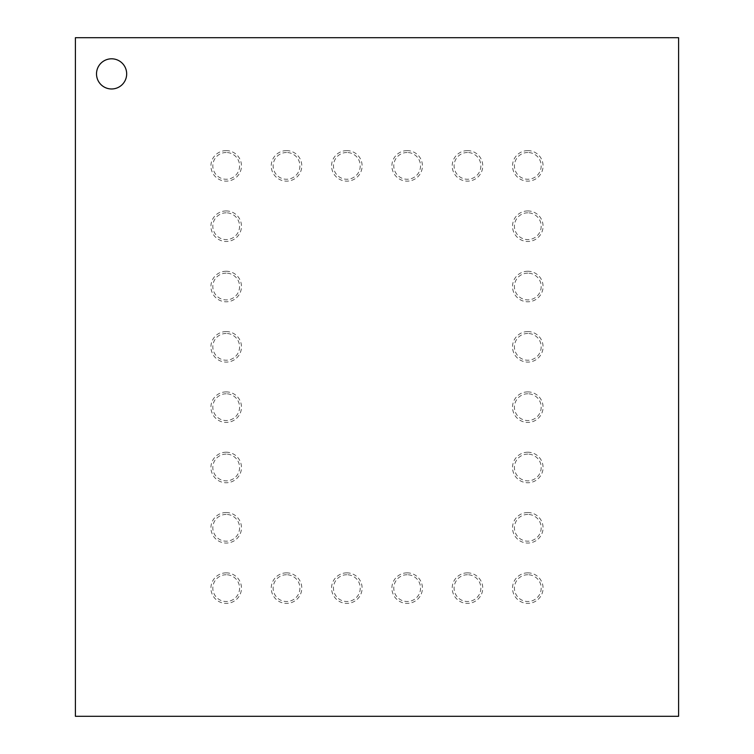 <?xml version="1.0" encoding="UTF-8"?>
<svg xmlns="http://www.w3.org/2000/svg" width="754" height="754" viewBox="0 0 754 754"><rect width="100%" height="100%" fill="white"/><g stroke="black" fill="none" stroke-linecap="round" stroke-linejoin="round"><path stroke-width="0.57" stroke-dasharray="3.77 2.83" d="M75.4 37.7L678.6 37.7L678.6 716.3L75.4 716.3L75.4 37.7M286.52 574.736A13.383 13.383 0 0 0 274.927 594.812A13.383 13.383 0 0 0 298.113 594.812A13.383 13.383 0 0 0 286.52 574.736M346.84 574.736A13.383 13.383 0 0 0 335.247 594.812A13.383 13.383 0 0 0 358.433 594.812A13.383 13.383 0 0 0 346.84 574.736M527.8 574.736A13.383 13.383 0 0 0 516.207 594.812A13.383 13.383 0 0 0 539.393 594.812A13.383 13.383 0 0 0 527.8 574.736M467.48 574.736A13.383 13.383 0 0 0 455.887 594.812A13.383 13.383 0 0 0 479.073 594.812A13.383 13.383 0 0 0 467.48 574.736M407.16 574.736A13.383 13.383 0 0 0 395.567 594.812A13.383 13.383 0 0 0 418.753 594.812A13.383 13.383 0 0 0 407.16 574.736M527.8 514.416A13.383 13.383 0 0 0 516.207 534.492A13.383 13.383 0 0 0 539.393 534.492A13.383 13.383 0 0 0 527.8 514.416M527.8 212.817A13.383 13.383 0 0 0 516.207 232.892A13.383 13.383 0 0 0 539.393 232.892A13.383 13.383 0 0 0 527.8 212.817M527.8 273.137A13.383 13.383 0 0 0 516.207 293.212A13.383 13.383 0 0 0 539.393 293.212A13.383 13.383 0 0 0 527.8 273.137M527.8 393.776A13.383 13.383 0 0 0 516.207 413.852A13.383 13.383 0 0 0 539.393 413.852A13.383 13.383 0 0 0 527.8 393.776M527.8 333.457A13.383 13.383 0 0 0 516.207 353.532A13.383 13.383 0 0 0 539.393 353.532A13.383 13.383 0 0 0 527.8 333.457M527.8 454.096A13.383 13.383 0 0 0 516.207 474.172A13.383 13.383 0 0 0 539.393 474.172A13.383 13.383 0 0 0 527.8 454.096M467.48 152.496A13.383 13.383 0 0 0 455.887 172.572A13.383 13.383 0 0 0 479.073 172.572A13.383 13.383 0 0 0 467.48 152.496M407.16 152.496A13.383 13.383 0 0 0 395.567 172.572A13.383 13.383 0 0 0 418.753 172.572A13.383 13.383 0 0 0 407.16 152.496M346.84 152.496A13.383 13.383 0 0 0 335.247 172.572A13.383 13.383 0 0 0 358.433 172.572A13.383 13.383 0 0 0 346.84 152.496M286.52 152.496A13.383 13.383 0 0 0 274.927 172.572A13.383 13.383 0 0 0 298.113 172.572A13.383 13.383 0 0 0 286.52 152.496M527.8 152.496A13.383 13.383 0 0 0 516.207 172.572A13.383 13.383 0 0 0 539.393 172.572A13.383 13.383 0 0 0 527.8 152.496M226.2 212.817A13.383 13.383 0 0 0 214.607 232.892A13.383 13.383 0 0 0 237.793 232.892A13.383 13.383 0 0 0 226.2 212.817M226.2 152.496A13.383 13.383 0 0 0 214.607 172.572A13.383 13.383 0 0 0 237.793 172.572A13.383 13.383 0 0 0 226.2 152.496M226.2 273.137A13.383 13.383 0 0 0 214.607 293.212A13.383 13.383 0 0 0 237.793 293.212A13.383 13.383 0 0 0 226.2 273.137M226.2 514.416A13.383 13.383 0 0 0 214.607 534.492A13.383 13.383 0 0 0 237.793 534.492A13.383 13.383 0 0 0 226.2 514.416M226.2 454.096A13.383 13.383 0 0 0 214.607 474.172A13.383 13.383 0 0 0 237.793 474.172A13.383 13.383 0 0 0 226.2 454.096M226.2 333.457A13.383 13.383 0 0 0 214.607 353.532A13.383 13.383 0 0 0 237.793 353.532A13.383 13.383 0 0 0 226.2 333.457M226.2 393.776A13.383 13.383 0 0 0 214.607 413.852A13.383 13.383 0 0 0 237.793 413.852A13.383 13.383 0 0 0 226.2 393.776M226.2 574.736A13.383 13.383 0 0 0 214.607 594.812A13.383 13.383 0 0 0 237.793 594.812A13.383 13.383 0 0 0 226.2 574.736M111.592 88.972A15.08 15.08 0 0 0 124.655 66.352A15.08 15.08 0 0 0 98.529 66.352A15.08 15.08 0 0 0 111.592 88.972M286.52 572.851A15.268 15.268 0 0 0 273.297 595.754A15.268 15.268 0 0 0 299.743 595.754A15.268 15.268 0 0 0 286.52 572.851M346.84 572.851A15.268 15.268 0 0 0 333.617 595.754A15.268 15.268 0 0 0 360.063 595.754A15.268 15.268 0 0 0 346.84 572.851M527.8 572.851A15.268 15.268 0 0 0 514.577 595.754A15.268 15.268 0 0 0 541.023 595.754A15.268 15.268 0 0 0 527.8 572.851M467.48 572.851A15.268 15.268 0 0 0 454.257 595.754A15.268 15.268 0 0 0 480.703 595.754A15.268 15.268 0 0 0 467.48 572.851M407.16 572.851A15.268 15.268 0 0 0 393.937 595.754A15.268 15.268 0 0 0 420.383 595.754A15.268 15.268 0 0 0 407.16 572.851M527.8 512.531A15.268 15.268 0 0 0 514.577 535.434A15.268 15.268 0 0 0 541.023 535.434A15.268 15.268 0 0 0 527.8 512.531M527.8 210.931A15.268 15.268 0 0 0 514.577 233.834A15.268 15.268 0 0 0 541.023 233.834A15.268 15.268 0 0 0 527.8 210.931M527.8 271.252A15.268 15.268 0 0 0 514.577 294.154A15.268 15.268 0 0 0 541.023 294.154A15.268 15.268 0 0 0 527.8 271.252M527.8 391.892A15.268 15.268 0 0 0 514.577 414.794A15.268 15.268 0 0 0 541.023 414.794A15.268 15.268 0 0 0 527.8 391.892M527.8 331.572A15.268 15.268 0 0 0 514.577 354.474A15.268 15.268 0 0 0 541.023 354.474A15.268 15.268 0 0 0 527.8 331.572M527.8 452.212A15.268 15.268 0 0 0 514.577 475.114A15.268 15.268 0 0 0 541.023 475.114A15.268 15.268 0 0 0 527.8 452.212M467.48 150.612A15.268 15.268 0 0 0 454.257 173.514A15.268 15.268 0 0 0 480.703 173.514A15.268 15.268 0 0 0 467.48 150.612M407.16 150.612A15.268 15.268 0 0 0 393.937 173.514A15.268 15.268 0 0 0 420.383 173.514A15.268 15.268 0 0 0 407.16 150.612M346.84 150.612A15.268 15.268 0 0 0 333.617 173.514A15.268 15.268 0 0 0 360.063 173.514A15.268 15.268 0 0 0 346.84 150.612M286.52 150.612A15.268 15.268 0 0 0 273.297 173.514A15.268 15.268 0 0 0 299.743 173.514A15.268 15.268 0 0 0 286.52 150.612M527.8 150.612A15.268 15.268 0 0 0 514.577 173.514A15.268 15.268 0 0 0 541.023 173.514A15.268 15.268 0 0 0 527.8 150.612M226.2 210.931A15.268 15.268 0 0 0 212.977 233.834A15.268 15.268 0 0 0 239.423 233.834A15.268 15.268 0 0 0 226.2 210.931M226.2 150.612A15.268 15.268 0 0 0 212.977 173.514A15.268 15.268 0 0 0 239.423 173.514A15.268 15.268 0 0 0 226.2 150.612M226.2 271.252A15.268 15.268 0 0 0 212.977 294.154A15.268 15.268 0 0 0 239.423 294.154A15.268 15.268 0 0 0 226.2 271.252M226.2 512.531A15.268 15.268 0 0 0 212.977 535.434A15.268 15.268 0 0 0 239.423 535.434A15.268 15.268 0 0 0 226.2 512.531M226.2 452.212A15.268 15.268 0 0 0 212.977 475.114A15.268 15.268 0 0 0 239.423 475.114A15.268 15.268 0 0 0 226.2 452.212M226.2 331.572A15.268 15.268 0 0 0 212.977 354.474A15.268 15.268 0 0 0 239.423 354.474A15.268 15.268 0 0 0 226.2 331.572M226.2 391.892A15.268 15.268 0 0 0 212.977 414.794A15.268 15.268 0 0 0 239.423 414.794A15.268 15.268 0 0 0 226.2 391.892M226.2 572.851A15.268 15.268 0 0 0 212.977 595.754A15.268 15.268 0 0 0 239.423 595.754A15.268 15.268 0 0 0 226.2 572.851"/><path stroke-width="1.13" d="M75.4 37.7L678.6 37.7L678.6 716.3L75.4 716.3L75.4 37.7M111.592 88.972A15.08 15.08 0 0 1 98.529 66.352A15.08 15.08 0 0 1 124.655 66.352A15.08 15.08 0 0 1 111.592 88.972"/></g></svg>
